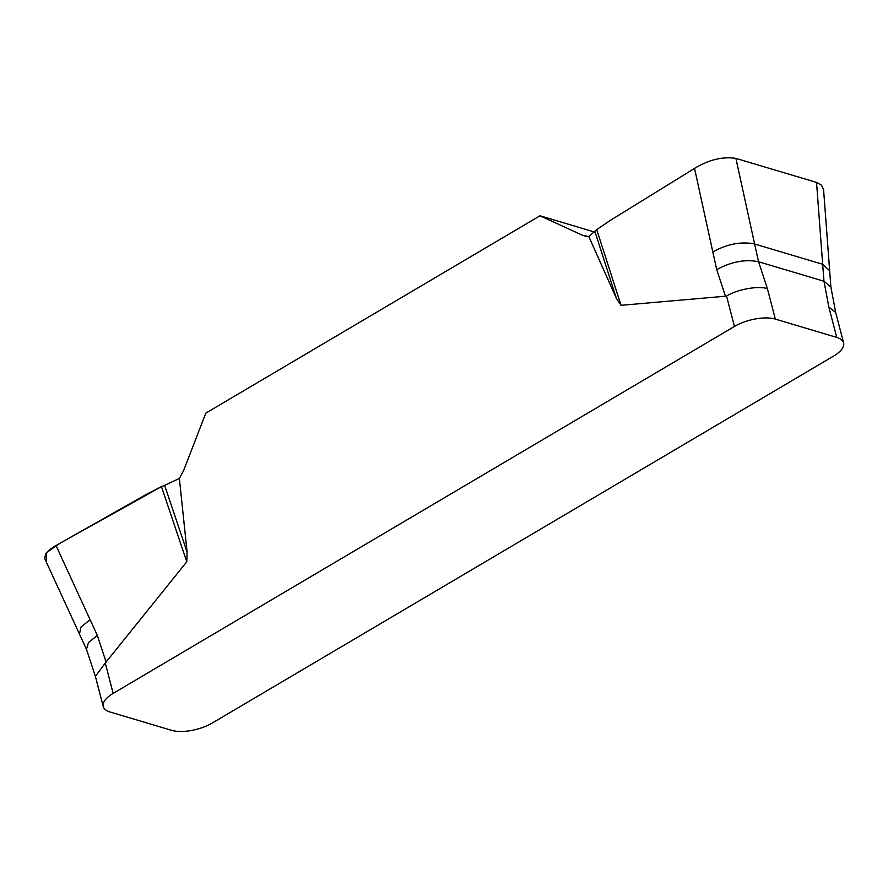 <?xml version="1.0" encoding="UTF-8"?>
<svg xmlns="http://www.w3.org/2000/svg" width="888" height="888" viewBox="0 0 888 888"><rect width="100%" height="100%" fill="white"/><g stroke="black" fill="none" stroke-linecap="round" stroke-linejoin="round"><path stroke-width="1.33" d="M843.6 342.89A29.781 12.399 -14.6 0 0 836.762 337.418L775.335 319.103A29.781 12.399 -14.6 0 0 734.454 326.451L113.165 693.384A29.781 12.399 -14.6 0 0 103.241 706.526A29.781 12.399 -14.6 0 0 110.079 711.998L171.506 730.313A29.781 12.399 -14.6 0 0 212.387 722.965L833.677 356.033A29.781 12.399 -14.6 0 0 843.6 342.89L835.697 312.554M734.454 326.451L726.551 296.115L621.056 305.317L616.45 298.501L588.844 236.597L582.428 235.253L539.993 215.773L205.805 413.142L183.483 470.873L179.376 478.432L187.091 552.081L186.78 561.793L105.261 663.047L113.165 693.384M836.762 337.418L828.859 307.082L835.652 312.398M726.551 296.115C736.729 289.366 759.196 285.425 767.432 288.767L775.335 319.103M95.382 676.345L105.261 663.047M828.859 307.082L823.975 281.252L758.552 261.738L767.432 288.767M186.78 561.793L161.461 486.635L164.602 485.336L187.091 552.081M44.678 558.496L45.754 553.524L50.194 549.284L56 545.521L146.132 494.516L161.461 486.635L59.984 543.256L46.398 552.713L46.32 560.561M56 545.521L97.347 635.464L106.16 662.248M164.602 485.336L179.376 478.432M616.45 298.501L594.827 231.246L596.703 229.581L621.056 305.317M596.703 229.581L610.578 220.224L694.538 168.398C708.879 159.729 722.666 156.388 735.897 158.386L754.622 244C741.314 241.314 727.383 243.945 712.809 251.915L716.727 269.652C731.301 261.694 745.243 259.052 758.552 261.738L754.622 244L822.665 264.28L816.538 182.417L821.478 185.126L823.587 189.666M712.809 251.915L694.538 168.398M588.844 236.597L594.827 231.246M735.897 158.386L816.538 182.417M594.327 231.979L539.993 215.773M90.121 619.669L80.997 627.039L79.465 634.088M725.54 296.437L716.727 269.652M829.658 270.685L822.665 264.28L823.975 281.252L830.89 287.068L823.587 189.677M86.502 649.339L88.467 642.501L97.347 635.464M586.38 236.441L582.428 235.253M103.241 706.526L95.338 676.19M44.844 558.852L86.536 649.472L95.427 676.501M835.775 312.898L830.89 287.068"/></g></svg>
